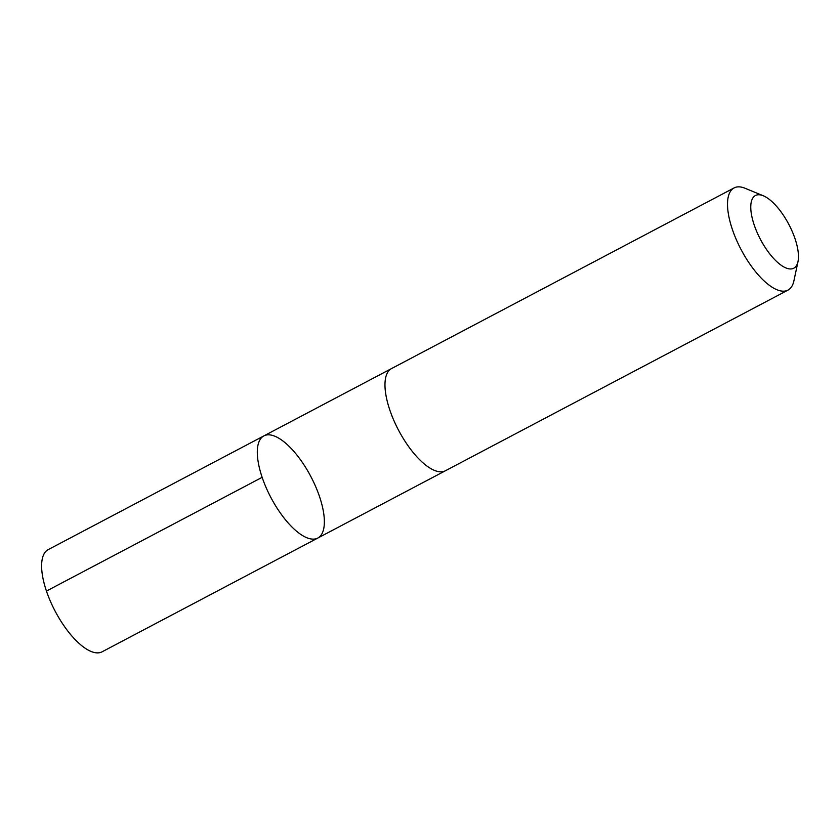 <?xml version="1.0" encoding="UTF-8"?>
<svg xmlns="http://www.w3.org/2000/svg" width="840" height="840" viewBox="0 0 840 840"><rect width="100%" height="100%" fill="white"/><g stroke="black" fill="none" stroke-linecap="round" stroke-linejoin="round"><path stroke-width="1.26" d="M319.725 536.676A57.761 22.564 -117.8 0 1 317.782 538.062A57.761 22.564 -117.8 0 1 270.869 497.501A57.761 22.564 -117.8 0 1 263.897 435.887A57.761 22.564 -117.8 0 1 309.351 473.771A57.761 22.564 -117.8 0 1 319.725 536.676M48.206 549.623A57.761 22.575 62.2 0 0 46.252 551.009A57.761 22.575 62.2 0 0 56.627 613.925A57.761 22.575 62.2 0 0 102.092 651.808L317.782 538.062A57.761 22.564 -117.8 0 1 270.869 497.501A57.761 22.564 -117.8 0 1 263.897 435.887L48.206 549.623M763.287 195.773L745.122 188.286A57.761 22.575 62.2 0 0 734.097 187.918L391.556 368.56A57.761 22.575 62.2 0 0 389.603 369.947A57.761 22.575 62.2 0 0 399.987 432.863A57.761 22.575 62.2 0 0 445.442 470.747L787.983 290.115A57.761 22.575 62.2 0 0 793.916 280.812L798 261.587A41.087 16.055 62.2 0 0 788.823 224.375A41.087 16.055 62.2 0 0 763.287 195.773A41.087 16.055 62.2 0 0 754.058 196.508A41.087 16.055 62.2 0 0 766.091 248.84A41.087 16.055 62.2 0 0 798 261.587M734.097 187.918A57.761 22.575 62.2 0 0 732.144 189.315A57.761 22.575 62.2 0 0 742.529 252.231A57.761 22.575 62.2 0 0 787.983 290.115M46.452 591.066L262.143 477.33M391.219 368.739L263.897 435.887M445.106 470.925L317.782 538.062"/></g></svg>

